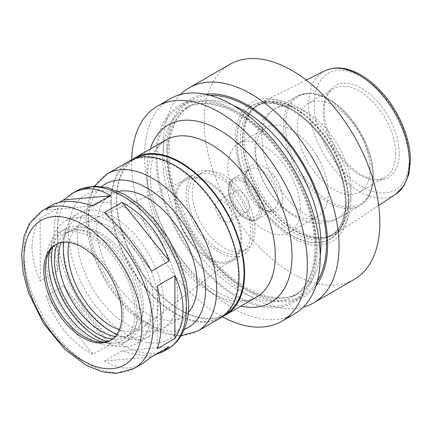 <?xml version="1.0" encoding="UTF-8"?>
<svg xmlns="http://www.w3.org/2000/svg" width="432" height="432" viewBox="0 0 432 432"><rect width="100%" height="100%" fill="white"/><g stroke="black" fill="none" stroke-linecap="round" stroke-linejoin="round"><path stroke-width="0.32" stroke-dasharray="2.16 1.62" d="M155.547 354.537C146.443 356.459 135.286 355.244 122.083 350.892L104.517 361.033L151.567 356.832M169.133 346.691L122.083 350.892M110.581 344.25C93.814 328.72 78.133 309.209 63.526 285.719L45.959 295.861C54.783 322.688 70.47 342.198 93.015 354.397L110.581 344.25L63.526 285.719M40.208 218.3C29.381 236.293 29.381 257.207 40.208 281.038L57.775 270.896C52.726 243.729 52.726 222.815 57.775 208.154L40.208 218.3L40.208 281.038M104.517 361.033C117.666 369.495 130.502 370.262 143.024 363.328M45.959 295.861L93.015 354.397M57.775 270.896L57.775 208.154M51.737 205.216L45.959 210.114L59.551 202.273M93.015 205.913L45.959 210.114M151.567 271.091L104.517 212.555M157.318 348.651L157.318 285.914M350.973 199.519A75.514 43.6 -120 0 0 318.875 124.454A75.514 43.6 -120 0 0 261.176 102.562A75.514 43.6 -120 0 0 253.346 108.61A75.514 43.6 -120 0 0 259.816 190.49A75.514 43.6 -120 0 0 327.494 237.038A75.514 43.6 -120 0 0 336.641 233.28A75.514 43.6 -120 0 0 350.973 199.519M346.102 203.791A77.301 44.631 -120 0 0 264.109 101.79A77.301 44.631 -120 0 0 264.109 211.118A77.301 44.631 -120 0 0 346.102 203.791M348.743 204.671A80.249 46.332 -120 0 0 263.628 98.788A80.249 46.332 -120 0 0 263.628 212.274A80.249 46.332 -120 0 0 348.743 204.671M229.889 64.341A124.216 71.717 -120 0 0 229.889 207.77A124.216 71.717 -120 0 0 354.105 279.488M180.419 94.559A124.216 71.717 -120 0 0 189.119 231.309A124.216 71.717 -120 0 0 303.194 307.217M205.227 94.192A113.951 65.794 -120 0 0 190.058 230.764A113.951 65.794 -120 0 0 315.916 285.914M317.158 250.43A113.951 65.794 -120 0 0 196.29 100.073A113.951 65.794 -120 0 0 196.29 261.225A113.951 65.794 -120 0 0 317.158 250.43M170.284 98.755A124.216 71.717 -120 0 0 170.284 242.185A124.216 71.717 -120 0 0 294.494 313.902M131.711 159.84A124.216 71.717 -120 0 0 222.307 316.759M132.413 159.516A90.698 52.364 -120 0 0 135.113 262.489A90.698 52.364 -120 0 0 222.939 316.31M135.918 158.215A89.91 51.91 -120 0 0 135.508 158.441A89.91 51.91 -120 0 0 135.508 262.262A89.91 51.91 -120 0 0 225.418 314.167A89.91 51.91 -120 0 0 225.817 313.934M238.464 276.232A89.91 51.91 -120 0 0 199.217 185.749A89.91 51.91 -120 0 0 129.935 161.665A89.91 51.91 -120 0 0 129.935 265.48A89.91 51.91 -120 0 0 219.839 317.39A89.91 51.91 -120 0 0 238.464 276.232M129.541 160.979A90.698 52.364 -120 0 0 129.541 265.707A90.698 52.364 -120 0 0 220.234 318.071M118.568 191.452A70.978 40.981 -120 0 0 111.515 194.152A70.978 40.981 -120 0 0 111.515 276.113A70.978 40.981 -120 0 0 182.493 317.093A70.978 40.981 -120 0 0 188.363 312.336M177.676 295.871A70.978 40.981 -120 0 0 146.691 224.44A70.978 40.981 -120 0 0 91.994 205.421A70.978 40.981 -120 0 0 91.994 287.383A70.978 40.981 -120 0 0 162.972 328.363A70.978 40.981 -120 0 0 177.676 295.871M111.24 339.995A55.204 31.876 -120 0 0 112.034 339.563A55.204 31.876 -120 0 0 123.466 314.291A55.204 31.876 -120 0 0 99.365 258.73A55.204 31.876 -120 0 0 56.824 243.94A55.204 31.876 -120 0 0 56.057 244.409M102.584 342.139A61.22 35.348 -120 0 0 107.239 343.111A61.22 35.348 -120 0 0 135.081 312.493A61.22 35.348 -120 0 0 99.646 242.876A61.22 35.348 -120 0 0 51.354 246.316A61.22 35.348 -120 0 0 49.869 250.835M137.106 313.659A64.082 36.995 -120 0 0 109.134 249.172A64.082 36.995 -120 0 0 59.756 232.006A64.082 36.995 -120 0 0 59.756 305.996A64.082 36.995 -120 0 0 123.833 342.992A64.082 36.995 -120 0 0 137.106 313.659M107.174 341.518A64.082 36.995 -120 0 0 128.855 340.097A64.082 36.995 -120 0 0 142.123 310.759A64.082 36.995 -120 0 0 114.151 246.272A64.082 36.995 -120 0 0 64.773 229.106A64.082 36.995 -120 0 0 52.704 247.169M112.482 339.12A59.94 34.603 -120 0 0 126.781 336.512A59.94 34.603 -120 0 0 139.196 309.069A59.94 34.603 -120 0 0 113.033 248.751A59.94 34.603 -120 0 0 66.841 232.691A59.94 34.603 -120 0 0 57.434 243.772M115.263 336.506A59.94 34.603 -120 0 0 130.966 334.093A59.94 34.603 -120 0 0 143.381 306.655A59.94 34.603 -120 0 0 117.212 246.337A59.94 34.603 -120 0 0 71.026 230.278A59.94 34.603 -120 0 0 61.085 242.671M151.184 311.164A70.978 40.981 -120 0 0 120.204 239.733A70.978 40.981 -120 0 0 65.507 220.714A70.978 40.981 -120 0 0 65.507 302.675A70.978 40.981 -120 0 0 136.485 343.656A70.978 40.981 -120 0 0 151.184 311.164M116.737 334.622A70.978 40.981 -120 0 0 149.035 336.415A70.978 40.981 -120 0 0 163.733 303.917A70.978 40.981 -120 0 0 132.748 232.486A70.978 40.981 -120 0 0 78.052 213.473A70.978 40.981 -120 0 0 63.455 242.336M63.353 245.965A70.978 40.981 -120 0 0 113.54 332.899M116.905 334.379A67.036 38.702 -120 0 0 158.155 303.917A67.036 38.702 -120 0 0 113.837 223.711A67.036 38.702 -120 0 0 63.752 242.314M119.345 329.767A60.334 34.835 -120 0 0 143.073 327.37A60.334 34.835 -120 0 0 153.414 301.185A60.334 34.835 -120 0 0 128.531 242.033A60.334 34.835 -120 0 0 82.906 223.155A60.334 34.835 -120 0 0 68.969 242.503M240.781 238.934A45.868 26.482 -120 0 0 221.859 193.963A45.868 26.482 -120 0 0 187.175 179.615A45.868 26.482 -120 0 0 185.414 233.447A45.868 26.482 -120 0 0 232.918 258.838A45.868 26.482 -120 0 0 240.781 238.934M241.807 239.528A47.32 27.319 -120 0 0 221.152 191.905A47.32 27.319 -120 0 0 184.685 179.226A47.32 27.319 -120 0 0 184.685 233.869A47.32 27.319 -120 0 0 232.006 261.187A47.32 27.319 -120 0 0 241.807 239.528M252.963 233.086A47.32 27.319 -120 0 0 232.308 185.463A47.32 27.319 -120 0 0 195.842 172.789A47.32 27.319 -120 0 0 195.842 227.426A47.32 27.319 -120 0 0 243.162 254.75A47.32 27.319 -120 0 0 252.963 233.086M250.868 231.881A44.361 25.612 -120 0 0 231.503 187.234A44.361 25.612 -120 0 0 197.321 175.349A44.361 25.612 -120 0 0 197.321 226.573A44.361 25.612 -120 0 0 241.682 252.185A44.361 25.612 -120 0 0 250.868 231.881M255.053 229.462A44.361 25.612 -120 0 0 235.688 184.82A44.361 25.612 -120 0 0 201.501 172.935A44.361 25.612 -120 0 0 201.501 224.159A44.361 25.612 -120 0 0 245.862 249.772A44.361 25.612 -120 0 0 255.053 229.462M232.049 216.184A11.831 6.831 -120 0 0 226.886 204.277A11.831 6.831 -120 0 0 217.766 201.107A11.831 6.831 -120 0 0 217.766 214.769A11.831 6.831 -120 0 0 229.597 221.6A11.831 6.831 -120 0 0 232.049 216.184M249.421 206.15A11.831 6.831 -120 0 0 244.258 194.249A11.831 6.831 -120 0 0 235.143 191.079A11.831 6.831 -120 0 0 235.143 204.736A11.831 6.831 -120 0 0 246.974 211.567A11.831 6.831 -120 0 0 249.421 206.15M259.092 207.646A20.498 11.837 -120 0 0 237.346 180.603A20.498 11.837 -120 0 0 237.346 209.59A20.498 11.837 -120 0 0 259.092 207.646M278.057 199.282A23.657 13.662 -120 0 0 267.727 175.468A23.657 13.662 -120 0 0 249.496 169.128A23.657 13.662 -120 0 0 245.695 173.702A23.657 13.662 -120 0 0 249.496 196.452A23.657 13.662 -120 0 0 267.295 211.113A23.657 13.662 -120 0 0 273.154 210.109A23.657 13.662 -120 0 0 278.057 199.282M282.452 198.601A25.936 14.974 -120 0 0 267.44 169.106A25.936 14.974 -120 0 0 246.98 170.564A25.936 14.974 -120 0 0 251.143 195.496A25.936 14.974 -120 0 0 270.659 211.572A25.936 14.974 -120 0 0 282.452 198.601M300.364 208.937A51.262 29.597 -120 0 0 277.987 157.351A51.262 29.597 -120 0 0 238.48 143.613A51.262 29.597 -120 0 0 238.48 202.808A51.262 29.597 -120 0 0 289.748 232.405A51.262 29.597 -120 0 0 300.364 208.937M328.244 192.839A51.262 29.597 -120 0 0 305.867 141.253A51.262 29.597 -120 0 0 266.366 127.516A51.262 29.597 -120 0 0 266.366 186.71A51.262 29.597 -120 0 0 317.628 216.308A51.262 29.597 -120 0 0 328.244 192.839M370.062 168.701A51.262 29.597 -120 0 0 347.684 117.11A51.262 29.597 -120 0 0 308.183 103.378A51.262 29.597 -120 0 0 308.178 162.567A51.262 29.597 -120 0 0 359.446 192.164A51.262 29.597 -120 0 0 370.062 168.701M395.723 153.884A51.262 29.597 -120 0 0 373.351 102.292A51.262 29.597 -120 0 0 333.844 88.56A51.262 29.597 -120 0 0 325.615 98.469A51.262 29.597 -120 0 0 333.844 147.755A51.262 29.597 -120 0 0 372.411 179.523A51.262 29.597 -120 0 0 385.106 177.347A51.262 29.597 -120 0 0 395.723 153.884M399.244 153.338A53.087 30.65 -120 0 0 368.518 92.972A53.087 30.65 -120 0 0 326.641 95.953A53.087 30.65 -120 0 0 335.162 146.988A53.087 30.65 -120 0 0 375.1 179.89A53.087 30.65 -120 0 0 399.244 153.338M324.756 70.875A71.167 41.089 -120 0 0 323.476 153.738A71.167 41.089 -120 0 0 395.879 194.065M348.602 200.313A74.806 43.189 -120 0 0 311.207 120.323A74.806 43.189 -120 0 0 251.894 110.252A74.806 43.189 -120 0 0 258.304 191.365A74.806 43.189 -120 0 0 325.345 237.476A74.806 43.189 -120 0 0 348.602 200.313M348.111 200.529A74.725 43.146 -120 0 0 315.495 125.329A74.725 43.146 -120 0 0 257.909 105.305A74.725 43.146 -120 0 0 257.909 191.592A74.725 43.146 -120 0 0 332.635 234.738A74.725 43.146 -120 0 0 348.111 200.529M345.951 201.776A74.725 43.146 -120 0 0 313.335 126.571A74.725 43.146 -120 0 0 255.749 106.553A74.725 43.146 -120 0 0 255.749 192.839A74.725 43.146 -120 0 0 330.475 235.985A74.725 43.146 -120 0 0 345.951 201.776M345.951 203.704A77.09 44.507 -120 0 0 264.184 101.984A77.09 44.507 -120 0 0 264.184 211.01A77.09 44.507 -120 0 0 345.951 203.704M209.909 95.305A112.385 64.886 -120 0 0 190.841 230.315A112.385 64.886 -120 0 0 317.299 281.308M233.798 105.732A108.443 62.608 -120 0 0 190.026 105.565A108.443 62.608 -120 0 0 190.026 230.785A108.443 62.608 -120 0 0 298.469 293.393A108.443 62.608 -120 0 0 320.209 255.404M316.046 246.569A108.443 62.608 -120 0 0 268.709 137.435A108.443 62.608 -120 0 0 185.15 108.383A108.443 62.608 -120 0 0 185.144 233.604A108.443 62.608 -120 0 0 293.587 296.212A108.443 62.608 -120 0 0 316.046 246.569M316.046 249.788A112.385 64.886 -120 0 0 196.846 101.498A112.385 64.886 -120 0 0 196.846 260.437A112.385 64.886 -120 0 0 316.046 249.788M150.25 149.024A102.524 59.195 -120 0 0 168.237 243.367A102.524 59.195 -120 0 0 240.943 306.115M165.785 140.049A90.698 52.364 -120 0 0 165.785 244.782A90.698 52.364 -120 0 0 256.484 297.146C248.924 301.93 238.064 301.412 223.911 295.596C196.857 284.137 166.433 246.478 155.752 209.444C151.238 194.276 149.612 180.684 150.881 168.658C151.486 163.134 152.636 158.312 154.321 154.202C156.298 148.538 160.121 143.824 165.785 140.049M107.233 173.858A90.698 52.364 -120 0 0 107.233 278.586A90.698 52.364 -120 0 0 197.926 330.95M101.833 186.521A82.809 47.812 -120 0 0 105.597 279.531A82.809 47.812 -120 0 0 184.264 329.297M186.457 300.942A83.403 48.152 -120 0 0 97.999 190.895A83.403 48.152 -120 0 0 97.999 308.842A83.403 48.152 -120 0 0 186.457 300.942M76.264 191.052A91.287 52.704 -120 0 0 76.264 296.465A91.287 52.704 -120 0 0 167.551 349.169M42.806 210.373A91.287 52.704 -120 0 0 42.806 315.781A91.287 52.704 -120 0 0 134.093 368.491M260.491 208.456A22.475 12.976 -120 0 0 236.65 178.799A22.475 12.976 -120 0 0 236.65 210.584A22.475 12.976 -120 0 0 260.491 208.456M262.165 208.456A23.657 13.662 -120 0 0 251.834 184.648A23.657 13.662 -120 0 0 233.604 178.308A23.657 13.662 -120 0 0 233.604 205.627A23.657 13.662 -120 0 0 257.261 219.289A23.657 13.662 -120 0 0 262.165 208.456M351.103 189.302A63.094 36.428 -120 0 0 323.557 125.809A63.094 36.428 -120 0 0 274.941 108.907A63.094 36.428 -120 0 0 274.941 181.759A63.094 36.428 -120 0 0 338.035 218.187A63.094 36.428 -120 0 0 351.103 189.302M372.789 176.78A63.094 36.428 -120 0 0 345.249 113.287A63.094 36.428 -120 0 0 296.633 96.385A63.094 36.428 -120 0 0 296.633 169.236A63.094 36.428 -120 0 0 359.726 205.664A63.094 36.428 -120 0 0 372.789 176.78M373.302 175.684A62.105 35.856 -120 0 0 307.427 93.733A62.105 35.856 -120 0 0 307.427 181.564A62.105 35.856 -120 0 0 373.302 175.684M409.244 159.111A67.23 38.815 -120 0 0 337.937 70.405A67.23 38.815 -120 0 0 337.937 165.483A67.23 38.815 -120 0 0 409.244 159.111M306.277 80.082L261.176 102.562M378.664 205.459L336.641 233.28M253.346 108.61L251.894 110.252L257.909 105.305L255.749 106.553C264.384 101.66 275.108 102.217 287.917 108.232C299.452 113.967 310.208 123.255 320.188 136.091C336.334 157.928 344.687 180.144 345.26 202.743C344.947 219.229 340.016 230.31 330.475 235.985L332.635 234.738L325.345 237.476L327.494 237.038M190.026 105.565L181.094 113L174.355 123.752L170.138 137.549L168.723 153.868L170.24 172.022L174.663 191.279L191.473 229.954L216.567 263.849L231.023 277.301L245.992 287.696L260.825 294.629L274.882 297.875L287.566 297.41L298.469 293.393L293.587 296.212C307.319 288.068 314.426 272.057 314.89 248.179C315.16 217.366 299.905 177.757 276.35 148.646C262.359 131.312 247.433 118.714 231.579 110.846C213.03 102.152 197.548 101.331 185.15 108.383L190.026 105.565M135.508 158.441L129.935 161.665M225.418 314.167L219.839 317.39M94.527 186.1L88.657 199.292L86.152 217.129L87.696 235.694L92.804 255.134L107.762 285.881L128.99 311.92L150.325 327.796L166.46 334.282L180.97 335.831M111.515 194.152L91.994 205.421M182.493 317.093L162.972 328.363M56.824 243.94L55.269 244.841M112.034 339.563L110.473 340.459M98.356 341.901L107.239 343.111M47.963 254.61L51.354 246.316M64.773 229.106L59.756 232.006M128.855 340.097L123.833 342.992M71.026 230.278L66.841 232.691M130.966 334.093L126.781 336.512M78.052 213.473L65.507 220.714M149.035 336.415L136.485 343.656M187.175 179.615L82.906 223.155M232.918 258.838L143.073 327.37M195.842 172.789L184.685 179.226M243.162 254.75L232.006 261.187M201.501 172.935L197.321 175.349M245.862 249.772L241.682 252.185M235.143 191.079L217.766 201.107M246.974 211.567L229.597 221.6M249.496 169.128L233.604 178.308C226.8 184.043 226.638 193.196 233.107 205.767C236.239 211.145 240.035 215.212 244.485 217.96C250.306 220.946 254.567 221.389 257.261 219.289L273.154 210.109M267.295 211.113L270.659 211.572M245.695 173.702L246.98 170.564M266.366 127.516L238.48 143.613M317.628 216.308L289.748 232.405M274.941 108.907C267.619 113.287 262.273 119.389 258.903 127.202L256.403 134.698C254.993 140.702 254.599 146.923 255.22 153.349C257.332 176.31 271.609 200.459 289.85 213.16C295.034 216.837 300.542 219.559 306.364 221.324C313.211 223.852 328.012 224.537 338.035 218.187L359.726 205.664C363.053 203.731 365.812 201.026 367.994 197.554C371.569 191.77 373.356 184.577 373.367 175.975C373.351 168.421 371.984 160.461 369.279 152.102C363.663 135.454 354.731 121.235 342.479 109.447C325.544 94.149 310.262 89.791 296.633 96.385L274.941 108.907M333.844 88.56L308.183 103.378M385.106 177.347L359.446 192.164M372.411 179.523L375.1 179.89M325.615 98.469L326.641 95.953"/><path stroke-width="0.65" d="M134.093 368.491A91.287 52.704 -120 0 0 152.998 326.7A91.287 52.704 -120 0 0 113.152 234.83A91.287 52.704 -120 0 0 42.806 210.373L29.457 223.592L24.122 235.953L21.6 253.908L23.155 272.592L28.301 292.162L43.357 323.12L64.724 349.331L86.206 365.315L102.443 371.839L115.933 373.437L134.093 368.491L143.024 363.328L151.567 356.832L169.133 346.691L163.355 351.594L155.547 354.537M59.551 202.273L63.526 199.973L72.068 193.477C84.591 186.543 97.432 187.31 110.581 195.772L93.015 205.913C75.222 200.129 61.463 199.897 51.737 205.216L42.806 210.373M63.526 199.973L110.581 195.772M122.083 202.414C144.628 214.607 160.31 234.117 169.133 260.95L151.567 271.091C136.966 247.601 121.279 228.085 104.517 212.555L122.083 202.414L169.133 260.95M174.884 275.767C180.29 287.183 183.017 298.372 183.065 309.339C183.017 320.285 180.29 330.01 174.884 338.51L157.318 348.651C159.84 341.815 161.114 332.932 161.131 322.002C161.114 311.018 159.84 298.987 157.318 285.914L174.884 275.767L174.884 338.51M303.194 307.217A124.216 71.717 -120 0 0 313.33 303.026L354.105 279.488A124.216 71.717 -120 0 0 379.831 222.62A124.216 71.717 -120 0 0 325.609 97.616A124.216 71.717 -120 0 0 229.889 64.341L189.119 87.88A124.216 71.717 -120 0 0 180.419 94.559M313.33 303.026A124.216 71.717 -120 0 0 339.061 246.164A124.216 71.717 -120 0 0 284.839 121.154A124.216 71.717 -120 0 0 189.119 87.88M315.916 285.914A113.951 65.794 -120 0 0 327.613 244.393A113.951 65.794 -120 0 0 286.556 139.606A113.951 65.794 -120 0 0 205.227 94.192M222.307 316.759A124.216 71.717 -120 0 0 281.61 321.343L294.494 313.902A124.216 71.717 -120 0 0 320.225 257.035A124.216 71.717 -120 0 0 266.004 132.03A124.216 71.717 -120 0 0 170.284 98.755L157.394 106.196A124.216 71.717 -120 0 0 131.711 159.84M281.61 321.343A124.216 71.717 -120 0 0 307.336 264.476A124.216 71.717 -120 0 0 253.114 139.471A124.216 71.717 -120 0 0 157.394 106.196M222.939 316.31A90.698 52.364 -120 0 0 225.812 314.852A90.698 52.364 -120 0 0 244.598 273.332A90.698 52.364 -120 0 0 205.006 182.061A90.698 52.364 -120 0 0 135.113 157.761A90.698 52.364 -120 0 0 132.413 159.516M225.817 313.934A89.91 51.91 -120 0 0 244.037 273.008A89.91 51.91 -120 0 0 205.054 182.812A89.91 51.91 -120 0 0 135.918 158.215M180.97 335.831L197.926 330.95L220.234 318.071A90.698 52.364 -120 0 0 239.02 276.55A90.698 52.364 -120 0 0 199.427 185.279A90.698 52.364 -120 0 0 129.541 160.979L107.233 173.858L94.527 186.1M188.363 312.336A70.978 40.981 -120 0 0 197.192 284.602A70.978 40.981 -120 0 0 170.37 217.82A70.978 40.981 -120 0 0 118.568 191.452M121.91 315.187A55.204 31.876 -120 0 0 97.81 259.632A55.204 31.876 -120 0 0 55.269 244.841A55.204 31.876 -120 0 0 55.269 308.588A55.204 31.876 -120 0 0 110.473 340.459A55.204 31.876 -120 0 0 121.91 315.187M56.057 244.409A55.204 31.876 -120 0 0 47.963 254.61A55.204 31.876 -120 0 0 56.824 307.687A55.204 31.876 -120 0 0 98.356 341.901A55.204 31.876 -120 0 0 111.24 339.995M49.869 250.835A61.22 35.348 -120 0 0 102.584 342.139M52.704 247.169A64.082 36.995 -120 0 0 107.174 341.518M57.434 243.772A59.94 34.603 -120 0 0 66.841 301.903A59.94 34.603 -120 0 0 112.482 339.12M61.085 242.671A59.94 34.603 -120 0 0 71.026 299.489A59.94 34.603 -120 0 0 115.263 336.506M63.455 242.336A70.978 40.981 -120 0 0 63.353 245.965L63.353 249.183A67.036 38.702 -120 0 0 110.754 331.285A67.036 38.702 -120 0 0 116.905 334.379M110.754 331.285L113.54 332.899A70.978 40.981 -120 0 0 116.737 334.622M63.752 242.314A67.036 38.702 -120 0 0 63.353 249.183M68.969 242.503A60.334 34.835 -120 0 0 119.345 329.767M378.664 205.459L395.879 194.065A71.167 41.089 -120 0 0 409.379 162.248A71.167 41.089 -120 0 0 379.134 91.503A71.167 41.089 -120 0 0 324.756 70.875L306.277 80.082M317.299 281.308A112.385 64.886 -120 0 0 326.506 243.751A112.385 64.886 -120 0 0 209.909 95.305M320.209 255.404A108.443 62.608 -120 0 0 320.927 243.751A108.443 62.608 -120 0 0 233.798 105.732M240.943 306.115A102.524 59.195 -120 0 0 292 255.625A102.524 59.195 -120 0 0 230.342 137.257A102.524 59.195 -120 0 0 150.25 149.024M225.812 314.852L256.484 297.146A90.698 52.364 -120 0 0 275.27 255.625A90.698 52.364 -120 0 0 235.678 164.349A90.698 52.364 -120 0 0 165.785 140.049L135.113 157.761M197.926 330.95A90.698 52.364 -120 0 0 216.713 289.429A90.698 52.364 -120 0 0 177.12 198.158A90.698 52.364 -120 0 0 107.233 173.858M184.264 329.297A82.809 47.812 -120 0 0 205.556 289.429A82.809 47.812 -120 0 0 166.801 203.418A82.809 47.812 -120 0 0 101.833 186.521M186.457 307.379A91.287 52.704 -120 0 0 146.61 215.514A91.287 52.704 -120 0 0 76.264 191.052L94.387 186.106L107.757 187.666L124.567 194.459L139.968 205.146L154.348 219.391L168.512 238.853L179.453 260.48L186.381 282.749L188.768 304.16C188.795 316.516 186.17 327.11 180.9 335.95C177.46 341.577 173.011 345.983 167.551 349.169A91.287 52.704 -120 0 0 186.457 307.379M141.847 326.7A83.403 48.152 -120 0 0 53.384 216.653A83.403 48.152 -120 0 0 53.384 334.6A83.403 48.152 -120 0 0 141.847 326.7M76.264 191.052L72.068 193.477M167.551 349.169L163.355 351.594M324.756 70.875C335.07 66.15 346.621 67.235 359.402 74.137C367.74 78.71 375.581 85.201 382.941 93.62C399.503 112.412 410.567 139.261 410.4 160.72L408.861 174.182L404.228 185.382L395.879 194.065"/></g></svg>
